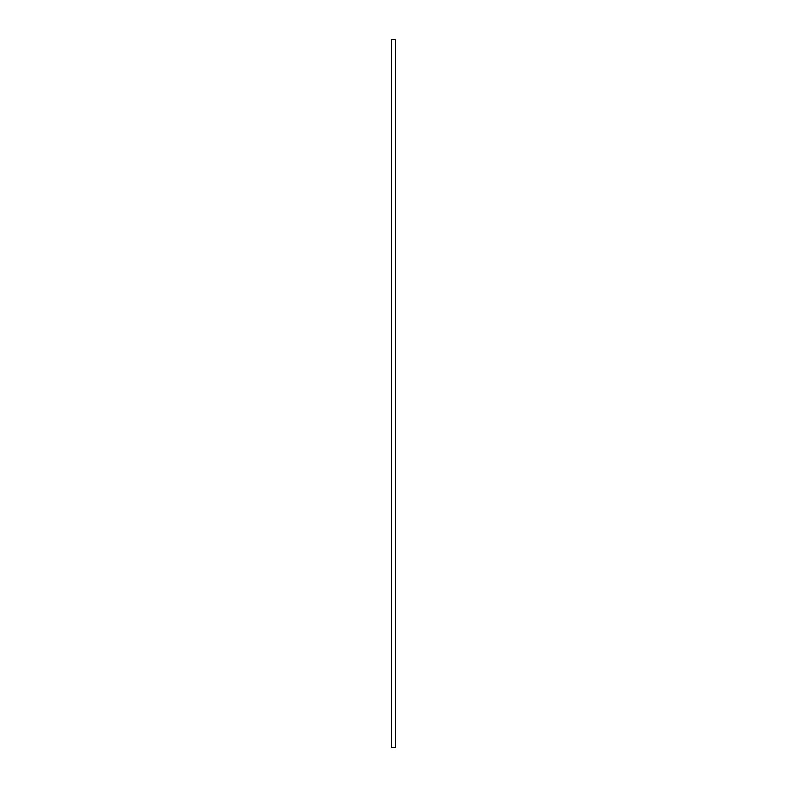<?xml version="1.0" encoding="UTF-8"?>
<svg xmlns="http://www.w3.org/2000/svg" width="787" height="787" viewBox="0 0 787 787"><rect width="100%" height="100%" fill="white"/><g stroke="black" fill="none" stroke-linecap="round" stroke-linejoin="round"><path stroke-width="0.59" stroke-dasharray="3.94 2.95" d="M391.533 747.65L395.468 747.65L395.468 39.35L391.533 39.35L391.533 747.65"/><path stroke-width="1.18" d="M391.533 39.35L395.468 39.35L395.468 747.65L391.533 747.65L391.533 39.35"/></g></svg>
